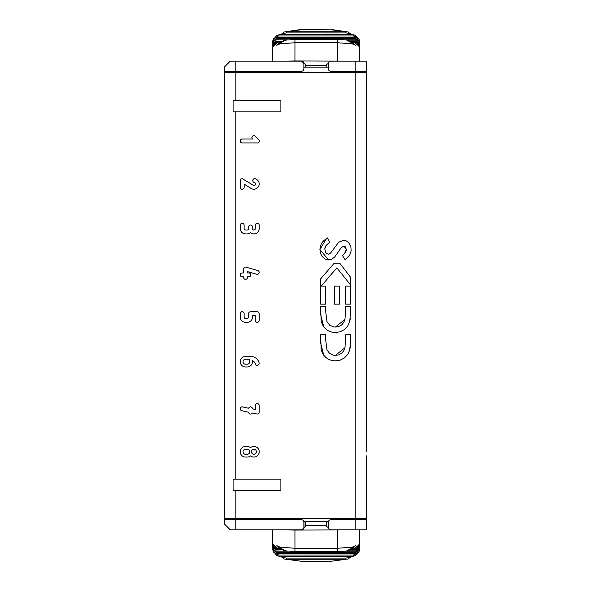 <?xml version="1.0" encoding="UTF-8"?>
<svg xmlns="http://www.w3.org/2000/svg" width="591" height="591" viewBox="0 0 591 591"><rect width="100%" height="100%" fill="white"/><g stroke="black" fill="none" stroke-linecap="round" stroke-linejoin="round"><path stroke-width="0.89" d="M303.848 521.72A2.231 2.231 -90 0 0 301.639 519.777A2.231 2.231 90 0 1 303.87 522.008L303.87 527.586A2.231 2.231 90 0 1 301.639 529.817L305.54 526.625L305.54 522.008L303.87 522.008A2.231 2.231 -90 0 0 303.848 521.72L328.433 521.72M305.54 65.261L305.54 64.375L303.87 63.414L303.87 68.992A2.231 2.231 -90 0 1 301.639 71.223L301.639 71.223A2.231 2.231 -90 0 0 303.87 68.992L303.87 63.414L301.639 61.183L286.982 61.183L294.939 60.925L294.939 42.722L279.957 43.874L276.795 45.248L275.591 44.813L275.332 43.239L276.359 42.064L278.176 41.606L275.975 41.606L273.323 42.84L272.628 45.197L273.434 42.855L275.295 41.673L272.894 43.498L272.628 46.844M290.299 71.223L290.299 72.338M360.207 72.338L360.207 71.223L360.207 72.338M328.419 67.123L303.87 67.123M235.802 519.777L224.646 519.777L224.646 524.239L230.224 529.817L235.802 529.817L235.802 519.777L301.639 519.777L290.299 519.777L290.299 518.662M355.198 529.817L330.65 529.817A2.231 2.231 90 0 1 328.419 527.586L326.742 526.625L326.742 522.008L328.419 522.008A2.231 2.231 90 0 1 330.65 519.777L355.198 519.777L355.198 529.817L366.354 529.817L366.354 519.777L355.198 519.777M360.207 519.777L360.207 518.662L360.207 519.777M272.628 529.817L272.628 544.673L273.212 546.609L274.933 547.835M345.299 529.817L294.939 530.075L294.939 548.278L279.957 547.126L277.068 545.759L275.591 546.187A22.746 2.674 -175.8 0 1 273.951 545.648L273.138 544.2L272.68 544.85A22.51 2.497 -174.5 0 1 272.628 544.673M294.939 530.075L286.982 529.817M359.66 529.817L359.66 544.673A22.51 2.497 174.5 0 1 359.609 544.85L359.151 544.2L358.331 545.648A22.746 2.682 175.8 0 1 356.698 546.187L355.221 545.759L352.332 547.126L337.343 548.278L294.939 548.278L294.939 551.625L284.47 550.775L282.262 549.608L279.957 547.126A1.116 0.613 -46.5 0 0 279.935 547.938L286.014 551.107M357.348 547.835L359.069 546.609L359.609 544.85A1.116 0.938 173.8 0 1 358.493 545.796L358.057 546.727M358.19 545.271L358.767 545.057L358.345 545.988L355.575 549.113L357.245 547.916L358.331 545.648A1.116 0.724 17.8 0 1 358.338 546.01M356.314 548.751L356.314 549.349L358.345 548.647L359.66 545.803A1.116 0.702 180 0 1 359.247 546.35M358.286 547.384L356.942 548.263M359.66 543.336L359.564 547.015L358.198 548.825L354.112 549.394L354.112 548.758L351.468 548.758M356.314 549.394L358.789 548.359L359.66 546.343L359.491 549.15L358.05 550.753L356.314 551.196L358.767 550.066L359.66 547.584A1.116 0.657 180 0 1 358.936 548.204M358.545 548.241L356.314 550.11L349.266 550.11M348.151 558.983L331.765 561.154L348.069 559.012M359.594 549.77A1.116 0.621 -177.4 0 1 359.594 549.829A1.116 0.621 -177.4 0 1 358.604 550.391M355.464 555.57L353.248 556.131M356.314 550.11L356.314 551.233L357.666 550.96L359.609 548.766L359.66 530.932L359.594 549.822L358.848 552.149L356.713 553.42L356.077 553.471L356.1 552.334L276.189 552.334L276.189 553.427L274.098 552.725L272.894 550.975L274.121 552.829L276.204 553.516L356.1 553.427L358.626 552.319L359.587 549.866M358.478 550.391L356.1 552.334M273.205 546.594L272.628 544.71L273.264 546.682L274.941 547.85L273.212 546.609L272.68 544.85A1.116 0.938 -173.8 0 0 273.796 545.796L273.818 545.648M275.347 548.271L273.995 547.384M273.042 546.35A1.116 0.702 180 0 1 272.628 545.803L273.515 548.249L275.975 549.349L274.239 548.913L273.049 547.776L272.628 544.156M273.352 548.204A1.116 0.657 180 0 1 272.628 547.584L273.02 549.327L274.239 550.672L275.975 551.167L275.975 550.11L273.744 548.241M276.189 552.334L273.803 550.391M273.685 550.391A1.116 0.621 177.4 0 1 272.687 549.829A1.116 0.621 177.4 0 1 272.695 549.77M272.695 549.866L272.628 548.204M280.821 548.758L277.127 548.611L276.233 547.975L276.558 547.192A1.116 0.894 -129.9 0 1 275.591 546.187L275.391 547.909L277.053 549.231L278.176 549.371L275.317 548.219L273.951 545.648A1.116 0.724 -17.8 0 0 273.943 546.01M276.558 547.192L277.807 546.867L279.935 547.938M278.176 548.758L278.176 549.394L281.597 549.394M274.231 546.727L273.796 545.796M356.174 553.516L354.992 554.594L353.329 555.001L278.952 555.001L277.253 554.58L276.108 553.516M278.952 555.001L278.952 556.131L276.817 555.57M275.044 553.331L276.662 555.466L274.97 553.302M353.329 555.001L353.248 556.183L279.033 556.249L276.943 555.658L279.033 556.249L353.248 556.249L355.627 555.466L357.237 553.331M355.575 549.113L354.112 549.371L356.624 548.345L357.053 547.325L356.698 546.187A1.116 0.894 129.9 0 1 355.73 547.192L355.93 548.16L354.112 548.758M346.348 551.1L349.421 550.022L352.332 547.126A1.116 0.613 46.5 0 1 352.347 547.938L354.482 546.867L355.73 547.192M359.66 544.673L358.922 546.801L357.341 547.85L359.195 546.431L359.66 544.163M286.495 551.167L274.556 550.908L272.798 549.15L272.628 545.752L272.931 547.576L274.158 548.884L278.176 549.394M279.033 556.183L353.329 556.131L355.627 555.466M356.077 553.471L276.204 553.471M331.765 561.154L300.524 561.154L286.391 559.271L345.898 559.271L345.898 558.096L286.391 558.096L286.391 559.271L284.138 558.983M350.655 556.249L348.542 557.616L345.898 558.096M286.391 558.096L283.99 557.712L281.626 556.249M326.742 525.355L305.54 525.355M305.54 525.739L305.54 526.625M301.639 71.223L224.646 71.223L224.646 73.454M224.646 518.662L224.646 72.338L224.646 518.662L366.354 518.662L366.354 455.831L366.354 519.777M326.742 67.123L326.742 64.375L328.419 63.414L328.419 68.992A2.231 2.231 -90 0 0 330.65 71.223L355.198 71.223L355.198 61.183L330.65 61.183A2.231 2.231 -90 0 0 328.419 63.414L328.204 63.414M366.354 451.716L366.354 71.223L355.198 71.223M366.354 407.081L366.354 317.818M366.354 273.182L366.354 183.919M304.084 527.586L303.87 522.008M326.742 65.645L305.54 65.645M345.299 61.183L294.939 60.925M359.66 61.183L359.66 46.327A22.51 2.497 -174.5 0 0 359.609 46.15L359.151 46.8L358.331 45.352A22.746 2.682 -175.8 0 0 356.698 44.813L355.221 45.241L352.332 43.874L337.343 42.722L294.939 42.722L294.939 39.375L284.47 40.225L282.262 41.392L279.957 43.874A1.116 0.613 46.5 0 1 279.935 43.062L286.014 39.892M274.098 45.729L273.522 45.943L273.936 45.012L276.706 41.887L274.682 43.564L273.33 46.623L272.902 46.815L272.68 46.15A22.51 2.497 174.5 0 0 272.628 46.327L273.212 44.391L274.933 43.165M274.231 44.266L273.796 45.204A1.116 0.938 173.8 0 0 272.68 46.15L273.212 44.391L274.941 43.15M359.594 41.23A1.116 0.621 177.4 0 0 359.594 41.171L358.626 38.681L356.1 37.573L356.1 38.666L276.189 38.666L276.189 37.573L273.663 38.681L272.687 41.178A1.116 0.621 -177.4 0 0 272.695 41.23M272.695 41.134L273.256 39.154L276.204 37.484L356.077 37.484L359.033 39.154L357.695 37.89L356.218 37.529L276.204 37.529L274.423 37.979L273.256 39.154M273.685 40.609A1.116 0.621 -177.4 0 0 272.687 41.171L272.628 42.796M276.189 38.666L273.803 40.609M350.655 34.751L349 33.584L346.429 32.919L286.391 32.904L286.391 31.729L284.138 32.017M286.391 32.904L283.865 33.332L281.626 34.751M355.464 35.43L353.248 34.751L279.033 34.817L276.817 35.43M275.044 37.669L276.662 35.534L279.033 34.751L353.248 34.751L355.627 35.534L357.237 37.669M351.704 34.751L348.033 31.98L345.898 31.729L345.898 32.904M356.181 37.484L355.028 36.42L353.329 35.999L278.952 35.999L278.819 34.862L276.677 35.519L274.97 37.698M278.952 35.999L277.519 36.287L276.108 37.484M357.319 37.698L354.888 35.135L353.329 34.869L353.329 35.999M357.348 43.165L359.069 44.391L359.609 46.15A1.116 0.938 -173.8 0 0 358.493 45.204L358.057 44.273M359.66 46.837L359.195 44.569L357.341 43.15L359.232 44.643L359.66 46.519L359.66 45.197A1.116 0.702 180 0 0 359.247 44.65M358.19 45.729L358.767 45.943L358.345 45.012L355.575 41.887L357.245 43.084L358.331 45.352A1.116 0.724 -17.8 0 0 358.338 44.99M358.294 43.616L356.934 42.729M356.314 42.249L356.314 41.651L358.345 42.353L359.66 45.197L359.239 43.224L357.392 41.798L354.112 41.606L354.112 42.242L351.468 42.242M358.545 42.759L356.314 40.89L349.266 40.89M359.66 45.241L359.239 41.355L358.05 40.247L356.314 39.804L358.767 40.934L359.66 43.416A1.116 0.657 180 0 0 358.936 42.796M359.66 43.195L359.66 60.068L359.594 41.178A1.116 0.621 177.4 0 0 358.604 40.609M275.347 42.729L273.995 43.616M273.042 44.65A1.116 0.702 180 0 0 272.628 45.197M273.352 42.796A1.116 0.657 180 0 0 272.628 43.416L273.522 40.942L275.975 39.833L274.239 40.247L273.049 41.355L272.628 44.657M286.812 39.804L275.975 39.767L275.975 40.89L273.744 42.759M273.205 44.406L272.628 46.29L273.094 44.569L274.904 43.165M358.478 40.609L356.1 38.666M359.033 39.154L359.587 41.134M280.821 42.242L278.176 42.242L278.176 41.606L281.597 41.606M354.319 41.629L356.624 42.655L357.053 43.675L356.698 44.813A1.116 0.894 -129.9 0 0 355.73 43.808L355.863 42.774L354.112 42.242M350.714 41.629L355.575 41.887M346.348 39.9L349.421 40.978L352.332 43.874A1.116 0.613 -46.5 0 0 352.347 43.062L354.482 44.133L355.73 43.808M278.176 42.242L276.47 42.737L276.817 43.941L277.807 44.133L279.935 43.062M276.558 43.808A1.116 0.894 129.9 0 0 275.591 44.813A22.746 2.674 175.8 0 0 273.951 45.352A1.116 0.724 17.8 0 1 273.943 44.99M276.204 37.529L356.077 37.529M279.033 34.817L353.248 34.817M300.524 29.846L286.391 31.729L345.898 31.729L331.765 29.846L300.524 29.55L284.212 31.995M272.628 61.183L272.628 46.327M303.87 63.414A2.231 2.231 -90 0 0 301.639 61.183L235.802 61.183L235.802 71.223M355.198 61.183L366.354 61.183L366.354 71.223M224.646 66.761L224.646 71.223L224.646 66.761L230.224 61.183L235.802 61.183M233.09 490.744L233.09 479.153L233.09 490.744L280.888 490.744L280.888 479.153L233.09 479.153M233.09 111.847L233.09 100.256L280.888 100.256L280.888 111.847L233.09 111.847L233.09 100.256M224.646 72.338L366.354 72.338L366.354 139.284M252.497 139.003A2.024 2.024 90 0 1 253.871 135.664A1.876 1.876 90 0 1 255.275 136.262L258.592 139.572A1.869 1.869 90 0 1 257.233 142.926L242.199 142.926A1.958 1.958 90 0 1 240.81 139.587A1.958 1.958 90 0 1 242.199 139.011L252.497 139.003A2.024 2.024 90 0 1 251.921 137.637L251.921 137.622A1.958 1.958 90 0 1 253.871 135.664M242.199 142.926A1.958 1.958 90 0 1 240.81 139.587A1.958 1.958 90 0 1 242.199 139.011M247.223 229.995A1.396 1.396 -90 0 0 248.612 228.614L248.612 226.951A1.965 1.965 90 0 1 250.562 224.994L250.562 224.994A1.943 1.943 90 0 1 252.512 226.959L252.512 228.614A1.374 1.374 -90 0 0 253.908 229.995L253.916 229.995A1.411 1.411 -90 0 0 255.305 228.614L255.305 225.267A1.965 1.965 90 0 1 257.255 223.309L257.255 223.309A1.943 1.943 90 0 1 259.205 225.274L259.205 228.614A5.282 5.282 90 0 1 250.569 232.721A5.053 5.053 90 0 1 247.215 233.896L245.553 233.896A5.326 5.326 90 0 1 240.249 228.614L240.249 225.267A1.958 1.958 90 0 1 243.588 223.9L243.603 223.908A1.972 1.972 90 0 1 244.135 225.282L244.135 228.614A1.367 1.367 -90 0 0 245.553 229.995L247.223 229.995A1.396 1.396 -90 0 0 248.612 228.614L248.612 226.951A1.965 1.965 90 0 1 250.562 224.994M253.916 229.995A1.411 1.411 -90 0 0 255.305 228.614L255.305 225.267A1.965 1.965 90 0 1 257.255 223.309M253.908 233.896A5.349 5.349 90 0 1 250.569 232.721L250.569 232.721M245.553 233.896A5.326 5.326 90 0 1 240.249 228.614L240.249 225.267A1.958 1.958 90 0 1 242.199 223.309M253.908 189.231L253.901 189.231A5.349 5.349 90 0 1 251.123 188.433L244.164 184.119L244.164 187.295A1.958 1.958 90 0 1 243.625 188.655L243.61 188.669A1.928 1.928 90 0 1 240.271 187.295L240.271 180.624A1.958 1.958 90 0 1 242.236 178.667L253.184 185.16A1.396 1.396 -90 0 0 255.039 183.055A1.61 1.61 -90 0 0 254.204 182.479L254.174 182.471A2.024 2.024 90 0 1 253.207 181.799L253.199 181.784A1.95 1.95 90 0 1 255.534 178.807A6.767 6.767 90 0 1 258.097 180.772A5.12 5.12 90 0 1 259.205 183.934L259.205 183.941A5.304 5.304 90 0 1 251.123 188.433L244.164 184.119M242.391 189.238A1.928 1.928 90 0 1 240.271 187.295L240.271 180.624A1.958 1.958 90 0 1 242.236 178.667L242.82 178.755M253.945 185.352A1.396 1.396 -90 0 0 254.204 182.479L254.174 182.471A2.024 2.024 90 0 1 253.207 181.799L253.199 181.784A1.95 1.95 90 0 1 254.743 178.637M242.207 276.832A1.965 1.965 90 0 1 240.833 276.285L240.818 276.27A1.95 1.95 90 0 1 242.214 272.961L243.581 272.961L243.588 269.031A1.958 1.958 90 0 1 244.164 267.649L244.164 267.642A1.965 1.965 90 0 1 245.553 267.073L257.779 270.508A1.936 1.936 90 0 1 258.341 273.965L258.333 273.973A2.076 2.076 90 0 1 256.62 274.217L247.481 271.609L247.481 272.939L248.892 272.939A1.936 1.936 90 0 1 250.252 273.493L250.274 273.507A1.936 1.936 90 0 1 250.281 276.248L250.259 276.27A1.906 1.906 90 0 1 248.877 276.824L247.481 276.824L247.481 277.401A1.936 1.936 90 0 1 246.927 278.767L246.912 278.782A1.936 1.936 90 0 1 244.186 278.797L244.179 278.789A1.928 1.928 90 0 1 243.588 277.401L243.588 276.832L242.207 276.832A1.965 1.965 90 0 1 240.833 276.285L240.818 276.27A1.95 1.95 90 0 1 242.214 272.961M243.581 272.961L243.588 269.031A1.958 1.958 90 0 1 245.553 267.073L245.952 267.132M256.62 274.217L247.481 271.609M245.701 279.329A1.936 1.936 90 0 1 243.588 277.401L243.588 276.832M251.397 451.76A2.512 2.512 -90 0 0 255.696 453.548A2.519 2.519 -90 0 0 253.908 449.249L253.908 449.249A2.519 2.519 -90 0 0 251.397 451.76M250.569 455.883L250.569 455.883A5.193 5.193 -90 0 0 253.908 457.057L253.908 457.057A5.297 5.297 -90 0 0 257.661 448.015A5.297 5.297 -90 0 0 250.569 447.646L250.569 447.646A5.164 5.164 -90 0 0 247.215 446.464L245.553 446.464A5.312 5.312 -90 0 0 241.785 455.506A5.223 5.223 -90 0 0 245.479 457.057L247.215 457.057A5.371 5.371 -90 0 0 250.569 455.883A5.193 5.193 -90 0 0 253.908 457.057M254.344 446.478A5.297 5.297 -90 0 0 250.569 447.646M247.673 446.486A5.341 5.341 -90 0 0 247.215 446.464M253.908 454.272L253.908 454.272A2.519 2.519 -90 0 0 255.696 449.98A2.512 2.512 -90 0 0 253.908 449.249M245.553 449.249L245.553 449.249A2.541 2.541 -90 0 0 243.758 453.548A2.549 2.549 -90 0 0 245.553 454.272L247.215 454.272A2.512 2.512 -90 0 0 249.003 449.98A2.504 2.504 -90 0 0 247.215 449.249L245.553 449.249M245.553 454.272L247.215 454.272A2.512 2.512 -90 0 0 249.003 449.98A2.504 2.504 -90 0 0 247.215 449.249M243.477 360.244A2.512 2.512 -7.2 0 0 245.538 364.219L247.208 364.219A2.512 2.512 -7.2 0 0 249.712 361.699L249.712 359.188L245.538 359.188A2.541 2.541 -7.2 0 0 243.751 363.487A2.549 2.549 -7.2 0 0 245.538 364.219L247.208 364.219A2.512 2.512 -7.2 0 0 249.195 363.251M242.605 406.889L242.199 406.844A1.965 1.965 -90 0 0 240.655 410.014L240.67 410.028A1.972 1.972 -90 0 0 241.771 410.708L248.612 412.215A1.958 1.958 -90 0 0 250.554 414.092L250.554 414.092A1.943 1.943 -90 0 0 252.291 413.035L257.248 414.092A1.943 1.943 -90 0 0 259.198 412.134L259.198 405.463A1.965 1.965 -90 0 0 255.866 404.081A1.965 1.965 -90 0 0 255.305 405.463L255.305 409.696L252.505 408.802A1.958 1.958 -90 0 0 248.685 408.241L242.199 406.844A1.965 1.965 -90 0 0 240.655 410.014L240.67 410.028A1.972 1.972 -90 0 0 241.771 410.708L248.612 412.215A1.958 1.958 -90 0 0 250.554 414.092M252.291 413.035L257.225 414.092M257.41 403.513A1.943 1.943 -90 0 0 255.305 405.463L255.305 409.696M250.717 406.852A1.943 1.943 -90 0 0 248.685 408.241M323.735 355.221L320.618 342.802L320.618 334.735L325.641 334.735L325.641 339.47L326.971 349.916L329.689 353.536L333.834 355.272L335.407 355.383L344.981 347.693L345.728 334.735L350.744 334.735L350.744 339.3L349.702 350.108L347.685 354.474L344.368 357.998L340.047 360.192L335.311 360.857L332.002 360.517L328.847 359.439L326.04 357.629L323.735 355.221L322.073 352.31L321.142 349.141L320.618 334.735L325.641 334.735M350.389 346.607L349.702 350.108M345.595 342.95L345.728 334.735L350.744 334.735M335.407 355.383L338.717 354.881L341.568 353.315L343.703 350.832L344.981 347.693M323.757 326.889L320.618 314.478L320.618 306.411L325.641 306.411L325.641 311.147L326.971 321.585L329.689 325.205L333.834 326.949L335.407 327.052L344.981 319.362L345.728 306.411L350.744 306.411L350.744 310.896L349.702 321.711L347.7 326.077L344.398 329.615L340.076 331.824L335.348 332.504L332.039 332.172L328.877 331.1L326.069 329.29L323.757 326.889L322.088 323.986L321.157 320.817L320.618 306.411L325.641 306.411M350.389 318.202L349.702 321.711M345.595 314.619L345.728 306.411L350.744 306.411M335.407 327.052L338.717 326.55L341.568 324.991L343.703 322.501L344.981 319.362M350.744 304.143L345.728 304.143L345.728 286.103L350.744 286.103L350.744 304.143L345.728 304.143L345.728 286.103L350.744 286.103M339.411 304.143L334.388 304.143L334.388 286.103L339.411 286.103L339.411 304.143L334.388 304.143L334.388 286.103L339.411 286.103M325.641 304.143L320.618 304.143L320.618 278.915L334.218 263.202L339.773 263.202L350.744 277.519L350.744 285.209L336.87 267.834L321.216 286.103L325.641 286.103L325.641 304.143L320.618 304.143L320.618 278.915L334.218 263.202L339.773 263.202M321.216 286.103L325.641 286.103M350.744 285.209L336.87 267.834M344.45 253.731L346.37 249.55L343.955 245.989L341.214 247.688L334.72 256.967L332.031 259.028L328.53 259.937L319.901 249.491L326.52 238.572L327.569 237.9L329.741 242.347L328.042 243.536M328.951 242.894L325.981 245.553L324.784 249.01L325.744 252.527L326.889 253.702L328.389 254.152L330.413 253.273L338.643 242.273L343.593 240.212L345.329 240.419L348.313 242.051L350.81 246.233L351.165 250.813L349.798 254.884L345.166 259.826L342.455 255.578L345.513 252.46L346.311 250.362L345.728 247.068L343.955 245.989M325.094 247.186L324.836 248.272M328.559 259.937L324.828 258.924L322.073 256.383L320.411 253.074L319.901 249.491L320.337 246.144L321.711 243.041L323.912 240.507L327.569 237.9M257.366 365.327A1.943 1.943 90 0 1 255.356 363.938A5.024 5.024 -90 0 0 252.497 360.695L252.497 361.699A5.304 5.304 90 0 1 247.201 366.996L245.538 366.996A5.319 5.319 90 0 1 241.785 357.961A5.312 5.312 90 0 1 245.546 356.403L250.547 356.403A9.183 9.183 90 0 1 255.955 358.168A8.23 8.23 90 0 1 259.124 362.896L259.131 362.918A2.009 2.009 90 0 1 256.066 364.957A1.891 1.891 90 0 1 255.356 363.938A5.024 5.024 -90 0 0 252.497 360.695M257.248 311.745A1.95 1.95 90 0 1 259.198 313.695L259.198 320.388A1.95 1.95 90 0 1 255.866 321.763A1.95 1.95 90 0 1 255.297 320.381L255.297 315.638L252.505 315.638L252.505 317.035A5.304 5.304 90 0 1 247.208 322.331L245.546 322.331A5.319 5.319 90 0 1 240.242 317.035L240.242 313.688A1.943 1.943 90 0 1 243.581 312.321L243.588 312.329A1.958 1.958 90 0 1 244.127 313.703L244.127 317.042A1.389 1.389 -90 0 0 245.546 318.438L247.215 318.438A1.389 1.389 -90 0 0 248.604 317.042L248.604 313.688A1.95 1.95 90 0 1 250.554 311.745L257.248 311.745M245.538 366.996A5.319 5.319 90 0 1 241.785 357.961A5.312 5.312 90 0 1 245.546 356.403M245.553 446.464A5.312 5.312 -90 0 0 241.785 455.506A5.223 5.223 -90 0 0 245.479 457.057M330.413 253.273L338.643 242.273M345.166 259.826L342.455 255.578L343.172 254.943M224.646 524.239L224.646 517.546M305.54 67.123L305.54 64.375M247.215 318.438A1.389 1.389 -90 0 0 248.604 317.042L248.604 313.688A1.95 1.95 90 0 1 250.554 311.745M245.546 322.331A5.319 5.319 90 0 1 240.242 317.035L240.242 313.688A1.943 1.943 90 0 1 242.192 311.745M255.297 315.638L255.297 320.381A1.95 1.95 90 0 0 257.41 322.324M328.419 527.586L328.419 522.008M301.639 529.817L235.802 529.817M337.343 530.075L337.343 551.625L346.274 551.107L352.347 547.938M275.975 548.751L275.975 549.349L277.563 549.349M354.112 549.371L350.714 549.371M281.567 549.371L278.176 549.371M356.314 549.371L354.718 549.349M345.469 551.196L356.314 551.196L345.787 551.167M287.536 551.167L286.716 551.167M275.975 551.196L286.812 551.196M300.524 561.154L284.212 559.005M337.343 60.925L337.343 39.375L294.939 39.375M359.66 46.327L359.66 47.664M359.66 48.89L359.66 47.686M359.66 42.722L358.183 40.306L356.314 39.767L356.314 40.89M275.975 42.249L275.975 41.651L277.563 41.651M345.787 39.833L356.314 39.833L345.469 39.804M277.785 41.629L275.975 41.629M287.536 39.833L286.716 39.833M286.495 39.833L275.975 39.804M281.567 41.629L278.176 41.629M331.765 29.846L300.524 29.55M366.354 518.662L366.354 455.831M235.802 479.153L235.802 111.847M235.861 100.256L235.861 72.338M235.861 490.744L235.861 518.662M355.198 518.662L355.198 72.338M274.098 545.271L273.522 545.057L273.936 545.988L276.706 549.113M350.692 549.394L354.112 549.394M359.66 543.314L359.66 542.11M359.66 546.343L359.66 545.759M359.66 548.278L359.66 547.805M287.108 551.233L274.918 551.071L273.094 549.733L272.628 547.584M356.314 551.233L345.174 551.233M355.605 555.481L357.319 553.302M359.033 551.846L356.077 553.516L276.204 553.516L273.256 551.846M348.033 559.02L351.704 556.249M280.577 556.249L284.234 559.012M272.628 545.803L272.628 546.343M331.765 561.45L300.524 561.45M272.628 544.481L272.628 544.872M337.343 551.625L294.939 551.625M284.234 31.988L280.577 34.751M359.66 44.657L358.789 42.641L356.314 41.606M359.66 42.781L359.66 60.068M272.628 43.416L273.116 41.23L275.303 39.833L287.108 39.767M356.314 39.767L345.174 39.767M350.692 41.606L354.112 41.606M278.176 41.606L276.714 41.887M348.069 31.988L331.765 29.55M352.347 43.062L346.274 39.892L337.343 39.375M272.628 46.128L272.628 46.519"/></g></svg>
